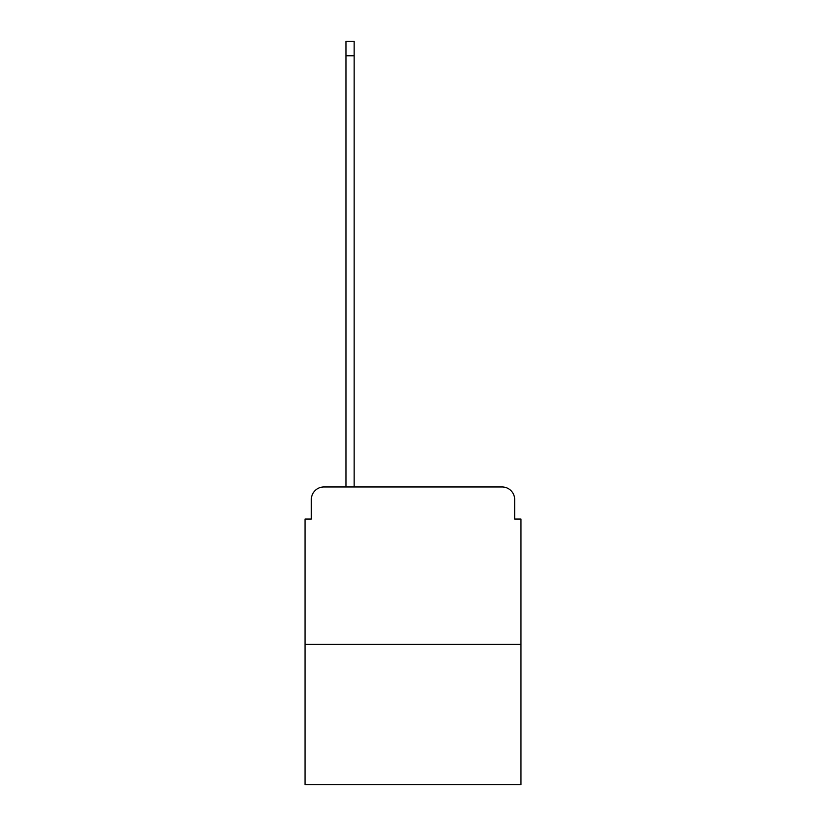 <?xml version="1.0" encoding="UTF-8"?>
<svg xmlns="http://www.w3.org/2000/svg" width="826" height="826" viewBox="0 0 826 826"><rect width="100%" height="100%" fill="white"/><g stroke="black" fill="none" stroke-linecap="round" stroke-linejoin="round"><path stroke-width="1.24" d="M311.34 499.554L311.34 519.069L311.34 499.554A12.586 12.586 0 0 1 323.926 486.958L345.96 486.958L345.96 41.3L354.147 41.3L354.147 486.958L363.905 486.958M520.958 644.332L305.042 644.332L305.042 784.7L520.958 784.7L520.958 519.069L514.66 519.069L514.66 499.554A12.586 12.586 0 0 0 502.074 486.958L323.926 486.958M305.042 644.332L305.042 519.069L311.34 519.069M462.095 486.958L502.074 486.958M514.66 519.069L514.66 499.554M345.96 55.776L354.147 55.776"/></g></svg>
